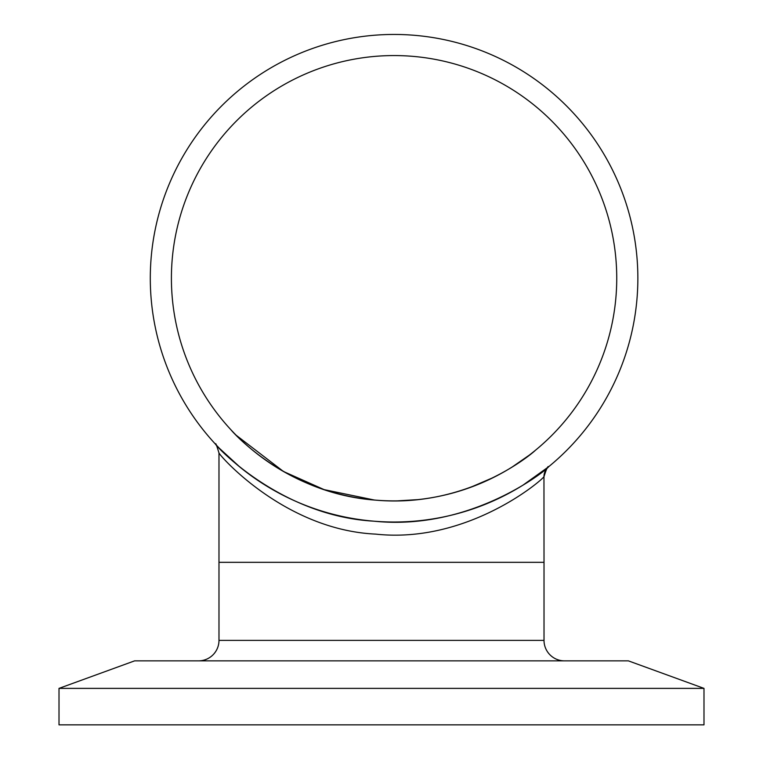 <?xml version="1.0" encoding="UTF-8"?>
<svg xmlns="http://www.w3.org/2000/svg" width="763" height="763" viewBox="0 0 763 763"><rect width="100%" height="100%" fill="white"/><g stroke="black" fill="none" stroke-linecap="round" stroke-linejoin="round"><path stroke-width="1.14" d="M231.065 429.922C229.405 428.215 284.446 493.747 375.949 500.166C469.77 508.396 534.443 451.543 535.245 450.428L532.498 452.64M522.913 485.192L548.635 466.756A12.799 12.79 -129.3 0 0 543.962 476.656C541.644 480.728 466.994 544.057 375.606 534.11C285.791 529.932 220.784 457.008 218.981 452.955C216.587 445.144 215.481 442.282 215.652 444.362L216.005 444.743M616.742 278.228A222.672 222.672 0 0 0 394.07 55.565A222.672 222.672 0 0 0 171.408 278.228A222.672 222.672 0 0 0 394.07 500.9A222.672 222.672 0 0 0 616.742 278.228M564.496 660.863A20.477 20.477 0 0 1 544.019 640.386L544.019 562.331L218.981 562.331L544.019 562.331L543.962 476.656M240.087 467.233L219.525 448.415M198.504 660.863A20.477 20.477 0 0 0 218.981 640.386L218.981 452.955M216.902 445.687L215.614 444.304C214.289 444.142 279.372 515.96 374.118 521.196C471.038 531.248 547.147 469.626 548.635 466.756M150.292 278.228A243.788 243.788 0 0 0 394.07 522.016A243.788 243.788 0 0 0 637.858 278.228A243.788 243.788 0 0 0 394.07 34.449A243.788 243.788 0 0 0 150.292 278.228M529.255 455.168L512.259 466.946M493.842 477.304L469.77 487.643M458.134 491.486L446.984 494.519M417.99 499.612L397.246 500.881M374.385 500.032L324.141 489.636L283.483 471.496L236.225 435.282M703.991 688.379L628.397 660.863L134.603 660.863L59.009 688.379L59.009 724.85L703.991 724.85L703.991 688.379L59.009 688.379M218.981 640.386L544.019 640.386M544.019 476.598C546.413 468.902 547.968 465.611 548.683 466.718L548.664 466.737"/></g></svg>
